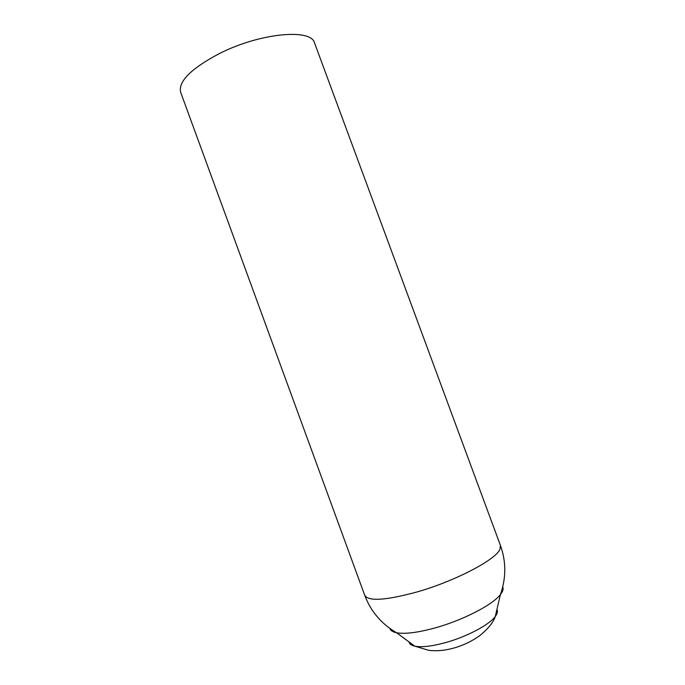 <?xml version="1.0" encoding="UTF-8"?>
<svg xmlns="http://www.w3.org/2000/svg" width="685" height="685" viewBox="0 0 685 685"><rect width="100%" height="100%" fill="white"/><g stroke="black" fill="none" stroke-linecap="round" stroke-linejoin="round"><path stroke-width="1.03" d="M502.756 586.934C503.629 588.92 502.85 591.455 500.435 594.537C492.738 604.838 462.435 620.482 434.487 628.085C417.516 632.657 404.878 634.216 396.572 632.752L396.572 632.752C392.728 631.972 390.501 630.551 389.868 628.462M496.882 609.607C497.926 611.405 497.387 613.709 495.255 616.543L500.435 594.537C506.232 577.917 506.232 561.546 500.41 545.406L499.999 549.122C496.351 559.422 455.422 581.034 417.019 591.96C385.852 600.428 368.427 601.55 364.737 595.316C370.773 611.38 381.382 623.855 396.572 632.752L414.776 646.152C411.317 645.381 409.407 643.977 409.039 641.931M500.41 545.406L314.569 43.027C311.538 28.265 259.983 32.854 219.277 53.627C190.987 68.637 178.117 81.532 180.66 92.295L364.737 595.316M444.411 642.915C431.319 646.366 421.446 647.445 414.776 646.152L428.741 650.348C435.754 651.127 442.853 650.681 450.028 649.003C460.431 646.666 470.193 642.316 479.312 635.954C487.866 629.13 493.174 622.656 495.255 616.543C489.133 625.003 465.928 637.187 444.411 642.915"/></g></svg>
